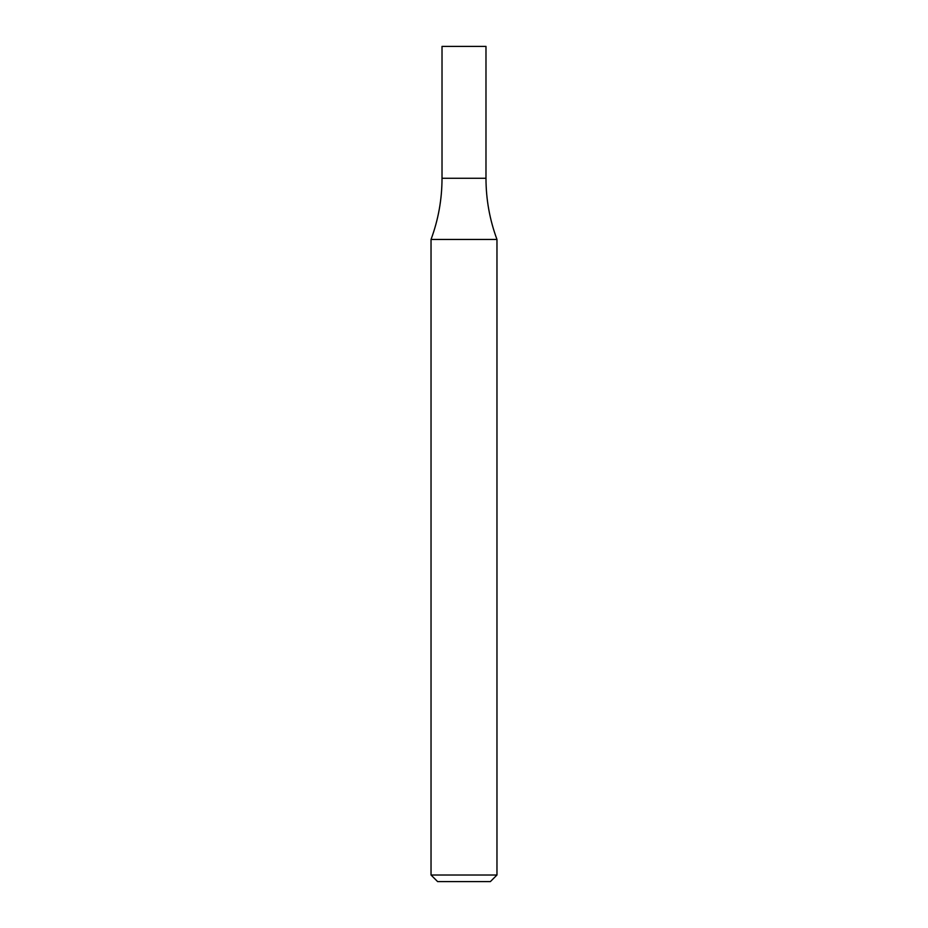 <?xml version="1.0" encoding="UTF-8"?>
<svg xmlns="http://www.w3.org/2000/svg" width="928" height="928" viewBox="0 0 928 928"><rect width="100%" height="100%" fill="white"/><g stroke="black" fill="none" stroke-linecap="round" stroke-linejoin="round"><path stroke-width="1.39" d="M464 875.011L496.967 875.011L496.967 239.459L431.033 239.459L431.033 875.011L464 875.011M431.033 875.011L437.622 881.6L490.378 881.6L496.967 875.011M496.967 239.459C489.671 219.716 486.005 199.323 485.982 178.269L442.018 178.269L442.018 46.4L485.982 46.4L485.982 178.269L442.018 178.269C441.995 199.323 438.329 219.716 431.033 239.459"/></g></svg>
